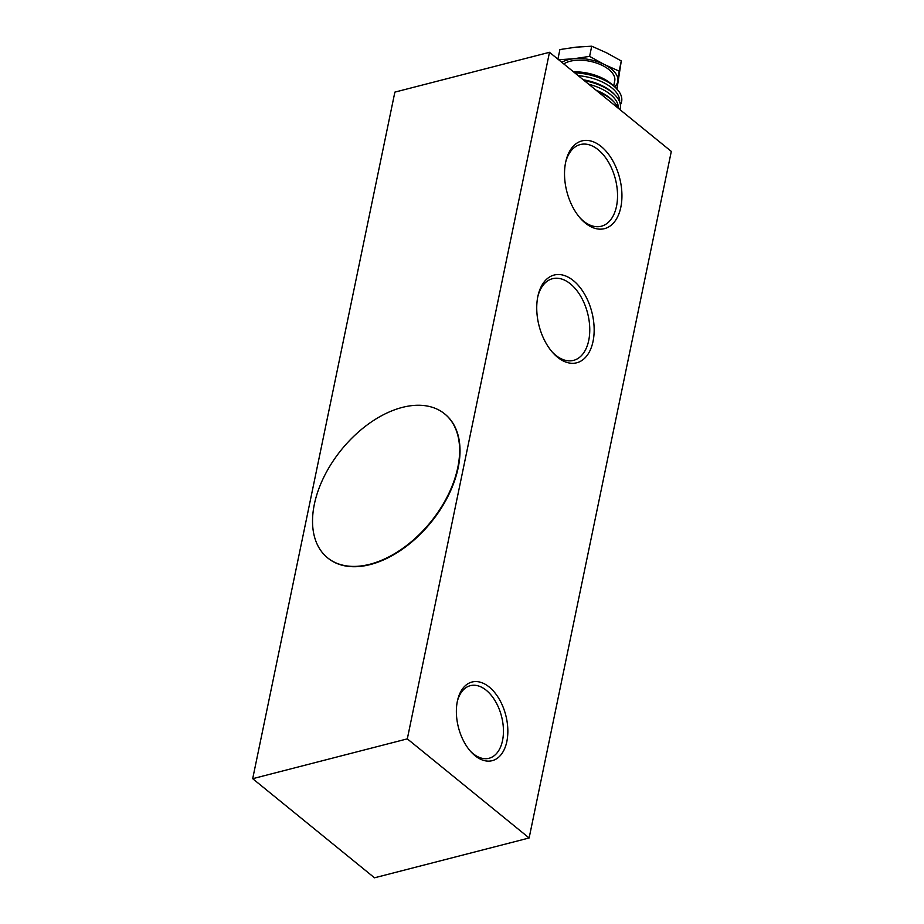 <?xml version="1.0" encoding="UTF-8"?>
<svg xmlns="http://www.w3.org/2000/svg" width="924" height="924" viewBox="0 0 924 924"><rect width="100%" height="100%" fill="white"/><g stroke="black" fill="none" stroke-linecap="round" stroke-linejoin="round"><path stroke-width="1.39" d="M457.357 701.258A37.491 22.557 -104.4 0 1 470.339 685.666A37.491 22.557 -104.4 0 1 495.414 701.316A37.491 22.557 -104.4 0 1 502.529 740.551A37.491 22.557 -104.4 0 1 489.039 758.269A37.491 22.557 -104.4 0 1 470.143 750.9M506.849 741.475A40.61 24.44 75.6 0 0 489.628 687.364A40.61 24.44 75.6 0 0 457.623 700.092A40.61 24.44 75.6 0 0 457.368 701.212A40.61 24.44 75.6 0 0 470.94 751.789A40.61 24.44 75.6 0 0 506.849 741.475M565.65 162.22A42.169 25.375 -104.4 0 1 580.295 144.548A42.169 25.375 -104.4 0 1 608.5 162.162A42.169 25.375 -104.4 0 1 616.504 206.295A42.169 25.375 -104.4 0 1 601.328 226.23A42.169 25.375 -104.4 0 1 579.983 217.833M537.872 296.361A42.169 25.375 -104.4 0 1 552.517 278.702A42.169 25.375 -104.4 0 1 580.722 296.304A42.169 25.375 -104.4 0 1 588.727 340.448A42.169 25.375 -104.4 0 1 573.55 360.372A42.169 25.375 -104.4 0 1 552.194 351.986M593.046 341.372A45.299 27.258 75.6 0 0 573.839 281A45.299 27.258 75.6 0 0 538.126 295.206A45.299 27.258 75.6 0 0 537.849 296.465A45.299 27.258 75.6 0 0 552.979 352.876A45.299 27.258 75.6 0 0 593.046 341.372M620.824 207.23A45.299 27.258 75.6 0 0 601.616 146.858A45.299 27.258 75.6 0 0 565.915 161.053A45.299 27.258 75.6 0 0 565.638 162.312A45.299 27.258 75.6 0 0 580.769 218.734A45.299 27.258 75.6 0 0 620.824 207.23M327.72 557.957A92.781 57.415 -50.9 0 0 327.904 558.108A92.781 57.415 -50.9 0 0 370.224 564.576A92.781 57.415 -50.9 0 0 448.336 495.587A92.781 57.415 -50.9 0 0 445.022 414.183A92.781 57.415 -50.9 0 0 444.825 414.021M402.321 407.403A92.781 57.415 -50.9 0 0 324.209 476.391A92.781 57.415 -50.9 0 0 327.535 557.796A92.781 57.415 -50.9 0 0 369.843 564.264A92.781 57.415 -50.9 0 0 447.955 495.287A92.781 57.415 -50.9 0 0 444.64 413.871A92.781 57.415 -50.9 0 0 402.321 407.403M671.309 151.409L529.129 837.976L407.311 738.865L549.491 52.298L671.309 151.409M529.129 837.976L374.509 877.8L252.691 778.689L394.871 92.123L549.491 52.298M252.691 778.689L407.311 738.865M588.761 84.246A37.168 18.769 11.7 0 1 614.483 98.406A37.168 18.769 11.7 0 1 618.26 108.247M578.193 75.653A37.168 18.769 11.7 0 1 615.846 91.823A37.168 18.769 11.7 0 1 619.611 101.825M596.153 90.252A37.168 18.769 11.7 0 1 612.739 100.658L614.01 102.01A39.051 19.704 11.7 0 1 615.095 103.234A39.051 19.704 11.7 0 1 618.144 108.154M597.724 91.534A39.051 19.704 11.7 0 1 614.01 102.01M583.287 79.787A37.168 18.769 11.7 0 1 614.102 94.075L615.372 95.426A39.051 19.704 11.7 0 1 616.47 96.65A39.051 19.704 11.7 0 1 619.877 109.563M584.349 80.654A39.051 19.704 11.7 0 1 615.372 95.426M574.023 72.257A37.168 18.769 11.7 0 1 615.465 87.48L616.735 88.831A39.051 19.704 11.7 0 1 617.833 90.067A39.051 19.704 11.7 0 1 620.374 104.793M574.774 72.869A39.051 19.704 11.7 0 1 616.735 88.831M610.348 83.114A34.049 17.186 -168.3 0 0 573.492 71.818M613.732 85.793L614.737 80.908A28.113 14.195 -168.3 0 0 612.011 72.592A28.113 14.195 -168.3 0 0 588.634 61.03A28.113 14.195 -168.3 0 0 563.802 63.941M614.645 86.637A31.243 15.766 -168.3 0 0 617.902 80.908L619.184 71.136L604.25 64.472A31.243 15.766 -168.3 0 0 573.55 58.778L559.297 59.69M616.932 89.247L617.902 80.908A31.243 15.766 -168.3 0 0 614.772 72.303A31.243 15.766 -168.3 0 0 604.25 64.472L589.616 56.376L591.718 46.2L575.964 47.159L559.898 49.55L557.911 59.148M616.966 89.074L621.286 60.961L606.652 52.853L591.718 46.2M561.804 62.312A31.243 15.766 11.7 0 1 573.55 58.778L589.616 56.376M619.184 71.136L621.286 60.961"/></g></svg>
